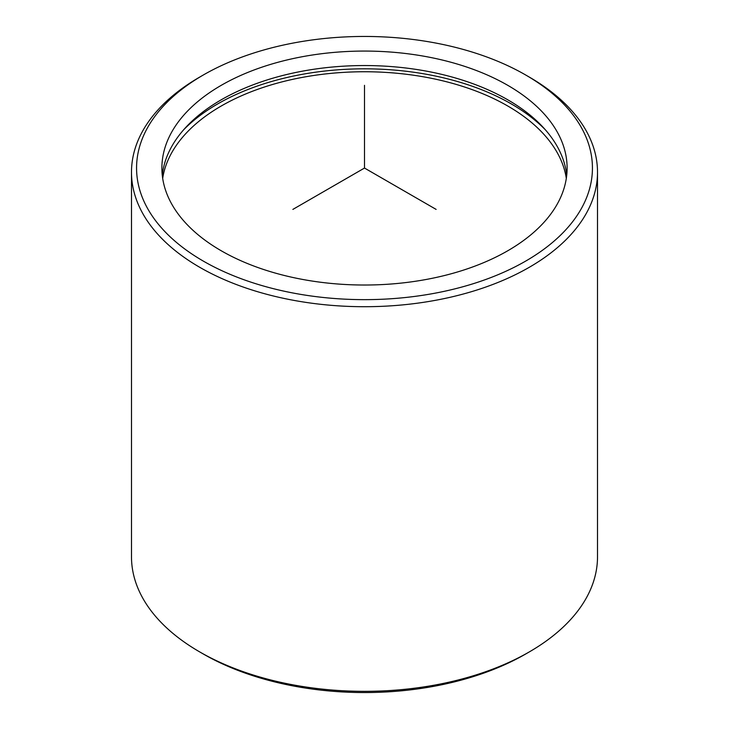 <?xml version="1.0" encoding="UTF-8"?>
<svg xmlns="http://www.w3.org/2000/svg" width="729" height="729" viewBox="0 0 729 729"><rect width="100%" height="100%" fill="white"/><g stroke="black" fill="none" stroke-linecap="round" stroke-linejoin="round"><path stroke-width="1.09" d="M162.275 175.288A202.607 116.977 180 0 1 341.91 66.275A202.607 116.977 180 0 1 558.915 149.591A202.607 116.977 180 0 1 566.725 175.288M558.915 135.111A202.607 116.977 180 0 1 567.107 168.053A202.607 116.977 180 0 1 393.314 283.836A202.607 116.977 180 0 1 170.085 200.985A202.607 116.977 180 0 1 161.893 168.053A202.607 116.977 180 0 1 335.686 52.26A202.607 116.977 180 0 1 558.915 135.111M183.644 129.798A207.674 119.902 180 0 1 364.5 68.827A207.674 119.902 180 0 1 545.356 129.798M162.685 178.386A202.607 116.977 180 0 1 344.589 72.317A202.607 116.977 180 0 1 558.915 155.796A202.607 116.977 180 0 1 566.315 178.386M583.218 131.001A227.94 131.603 180 0 1 428.67 294.325A227.94 131.603 180 0 1 145.782 205.095A227.94 131.603 180 0 1 203.318 74.996A227.94 131.603 180 0 1 525.682 74.996A227.94 131.603 180 0 1 583.218 131.001M525.682 74.996L529.263 77.064A233.007 134.528 180 0 1 588.075 134.309A233.007 134.528 180 0 1 597.507 172.181A233.007 134.528 180 0 1 397.633 305.342A233.007 134.528 180 0 1 140.925 210.061A233.007 134.528 180 0 1 131.493 172.181A233.007 134.528 180 0 1 199.737 77.064L203.318 74.996M597.507 172.181L597.507 556.819A233.007 134.528 180 0 1 529.263 651.936L525.682 654.004A227.94 131.603 180 0 1 203.318 654.004L199.737 651.936A233.007 134.528 180 0 1 140.925 594.691A233.007 134.528 180 0 1 131.493 556.819L131.493 172.181M529.263 651.936A233.007 134.528 180 0 1 199.737 651.936M436.133 209.405L364.5 168.053L292.867 209.405M364.5 168.053L364.5 85.329"/></g></svg>
